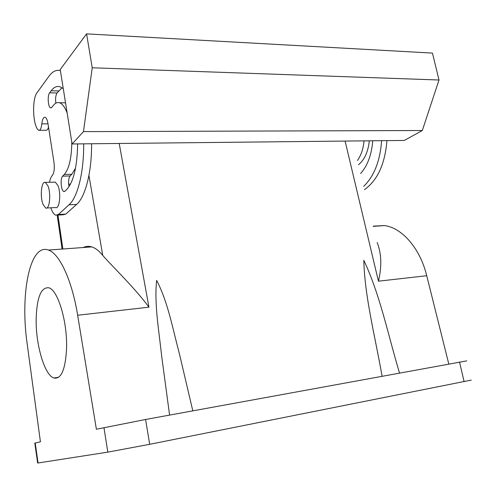 <?xml version="1.0" encoding="UTF-8"?>
<svg xmlns="http://www.w3.org/2000/svg" width="497" height="497" viewBox="0 0 497 497"><rect width="100%" height="100%" fill="white"/><g stroke="black" fill="none" stroke-linecap="round" stroke-linejoin="round"><path stroke-width="0.75" d="M373.222 226.135L384.467 225.563C401.911 227.732 420.04 248.152 426.737 275.723L448.779 363.978M345.104 141.067L378.434 281.19C381.963 266.423 381.541 253.545 377.161 242.561M399.507 372.998C387.964 334.537 380.006 294.547 363.81 260.316C364.711 296.839 375.117 336.357 382.081 376.186M34.821 443.162L40.425 441.79L27.18 343.924C19.967 294.404 29.777 242.865 48.414 250.059C59.385 253.495 71.978 280.016 77.65 315.241L96.393 429.259L145.578 419.48L466.764 360.878M192.811 410.833L179.268 353.23C172.583 328.312 167.986 302.157 156.636 280.395C154.151 304.046 158.934 330.325 161.643 355.982L169.589 415.082M35.219 442.951L38.064 462.993L107.806 452.133L149.69 444.306L471.274 380.087M38.064 462.993L37.623 462.931M119.205 143.465L148.945 307.171C134.923 288.018 112.838 267.032 102.749 255.421L88.926 175.422M83.322 247.512C85.993 246.195 88.814 245.99 91.783 246.897C95.418 248.034 99.077 250.873 102.749 255.421M66.573 348.186C65.48 369.569 61.218 379.503 53.788 377.987C44.407 374.974 35.598 344.16 36.163 318.701C36.89 297.181 41.145 286.887 48.923 287.813C57.876 290.049 67.424 321.54 66.573 348.186M381.615 140.682C380.13 160.904 374.16 176.137 363.692 186.381M372.725 140.775C371.632 154.722 367.594 165.631 360.611 173.515M364.053 140.868C363.319 148.74 361.133 155.269 357.48 160.469M386.946 140.626C384.989 164.072 377.496 180.405 364.469 189.624M72.09 143.968L404.328 140.44L422.32 130.512L439.006 80.005L432.452 53.092L86.584 33.871L60.224 69.537L72.09 143.968L83.471 131.618L422.32 130.512M369.314 140.813C368.147 151.778 364.543 159.754 358.505 164.749M48.513 127.064C47.824 129.481 46.935 130.556 45.854 130.289L39.344 130.301M91.585 143.763C91.821 172.192 85.291 197.073 76.594 204.435L65.778 214.101L63.069 214.797L57.509 215.089M55.826 103.165C55.279 98.654 55.689 95.256 57.043 92.976L62.032 87.739M64.405 102.823L65.498 102.637M75.55 168.104L71.816 174.273L70.145 175.944C68.586 178.174 68.201 181.765 68.99 186.71M83.471 131.618L92.231 67.778L86.584 33.871M83.676 143.844C83.956 172.409 77.569 197.408 69.021 204.789L58.397 214.487L55.739 215.182C53.862 214.462 52.222 212.002 50.837 207.789M49.458 182.287C50.154 179.038 51.123 176.727 52.371 175.366C54.161 172.801 54.695 168.458 53.974 162.326L47.992 123.685C47.358 119.976 46.389 117.832 45.078 117.255C43.432 117.05 42.344 119.249 41.816 123.846C41.288 128.369 40.245 130.518 38.673 130.307L37.53 129.276C32.585 122.442 32.218 98.642 37.026 92.703L48.899 76.321C52.409 71.487 56.242 69.58 60.392 70.593M46.749 207.988L55.571 207.56C59.534 209.498 61.317 193.296 57.919 185.53L55.279 182.095L54.235 182.132M63.274 88.671L60.087 86.789C56.888 85.832 53.912 87.155 51.16 90.777L49.613 92.827L57.043 92.976M77.644 143.906C77.209 166.781 73.544 182.008 66.641 189.587L64.977 191.196L63.864 191.513C61.05 190.96 60.044 178.392 62.628 176.168L64.275 174.49L71.816 174.273M49.613 92.827C47.258 95.542 48.06 107.377 50.632 107.849L51.874 107.315L53.44 105.327C55.329 102.954 57.354 102.09 59.516 102.755C62.342 103.736 64.89 107.147 67.151 112.974M71.792 142.086C71.599 158.083 69.089 168.887 64.275 174.49M92.231 67.778L439.006 80.005M43.04 204.435L45.687 208.038C49.557 209.995 51.266 193.693 47.929 185.878L45.339 182.424C41.425 180.61 39.81 196.65 43.04 204.435M378.434 281.19L426.737 275.723M148.945 307.171L77.65 315.241M464.123 381.721L459.526 362.009M103.954 427.569L107.806 452.133M149.69 444.306L145.578 419.48M62.858 249.003L57.956 215.064M41.816 123.846L48.016 123.852M69.021 204.789L76.594 204.435M58.397 214.487L65.778 214.101M62.628 176.168L70.145 175.944M51.16 90.777L58.621 90.932M373.284 226.377L384.467 225.563M48.414 250.059L91.783 246.897M34.802 443.044L37.642 463.055M62.106 249.059L57.217 215.201M53.788 377.987L58.683 377.26M70.493 184.126L68.636 184.188M50.632 107.849L51.166 107.855M59.516 102.755L65.529 102.836M63.864 191.513L64.554 191.488M55.279 182.095L45.339 182.424"/></g></svg>
